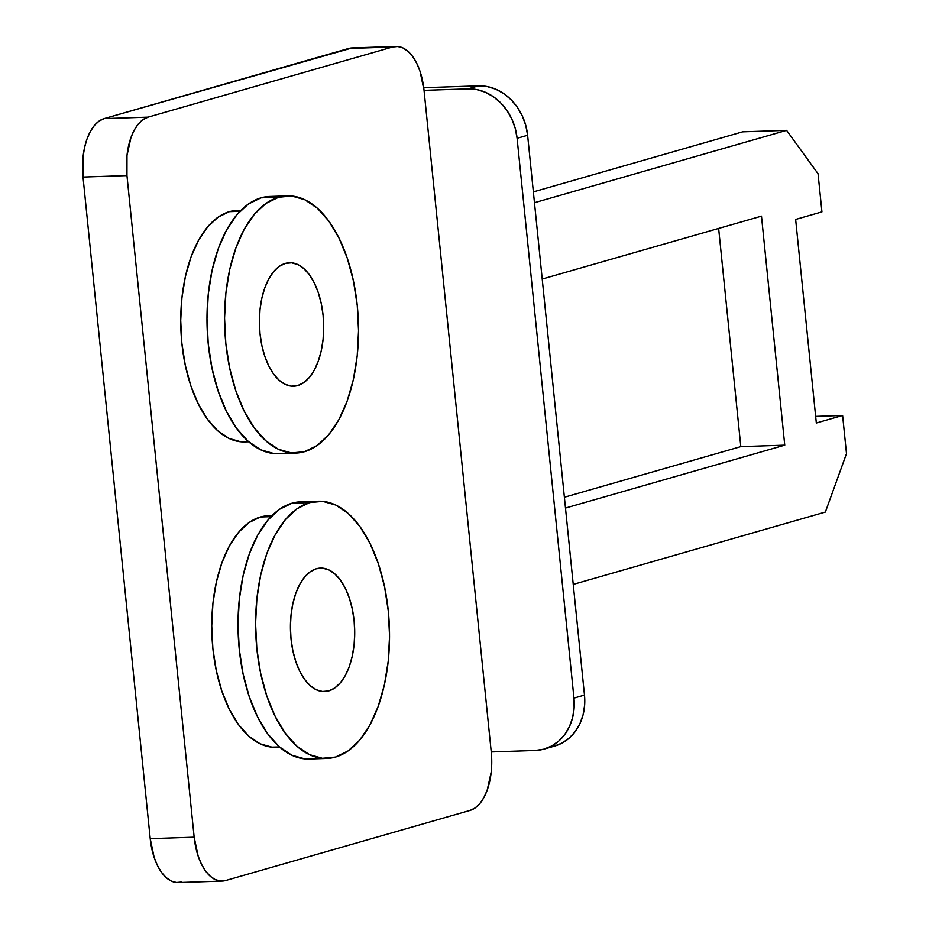 <?xml version="1.0" encoding="UTF-8"?>
<svg xmlns="http://www.w3.org/2000/svg" width="929" height="929" viewBox="0 0 929 929"><rect width="100%" height="100%" fill="white"/><g stroke="black" fill="none" stroke-linecap="round" stroke-linejoin="round"><path stroke-width="1.39" d="M297.756 385.547L291.474 386.139L285.203 384.362L279.176 380.286L273.625 374.062L268.76 365.933L264.777 356.202L261.815 345.263L260.004 333.523L259.4 321.434L260.027 309.462L261.873 298.07L264.858 287.688L268.864 278.723L273.741 271.512L279.304 266.344L285.342 263.406A61.767 32.109 -91.9 0 1 289.476 262.744A61.767 32.109 -91.9 0 1 323.431 319.402A61.767 32.109 -91.9 0 1 297.756 385.547A61.767 32.109 -91.9 0 1 293.622 386.209A61.767 32.109 -91.9 0 1 259.667 329.551A61.767 32.109 -91.9 0 1 285.342 263.406L291.613 262.814L297.884 264.591L303.922 268.667L309.473 274.891L314.327 283.02L318.322 292.74L321.283 303.678L323.095 315.419L323.698 327.507L323.071 339.48L321.225 350.883L318.241 361.253L314.234 370.23L309.357 377.429L303.783 382.609L297.756 385.547M269.933 196.449L261.049 197.831A128.678 66.888 88.1 0 0 207.539 335.636A128.678 66.888 88.1 0 0 278.282 453.666L295.863 453.073A128.678 66.888 -91.9 0 1 225.12 335.044A128.678 66.888 -91.9 0 1 278.619 197.238L261.049 197.831L248.473 203.962L236.872 214.738L226.711 229.753L218.35 248.426L212.137 270.06L208.305 293.796L206.981 318.74L208.247 343.916L212.033 368.383L218.187 391.179L226.502 411.431L236.628 428.362L248.194 441.333L260.759 449.822L273.823 453.526M287.235 195.868L269.654 196.46A128.678 66.888 88.1 0 0 261.049 197.831L278.619 197.238A128.678 66.888 -91.9 0 1 287.235 195.868A128.678 66.888 -91.9 0 1 357.967 313.897A128.678 66.888 -91.9 0 1 304.468 451.703A128.678 66.888 -91.9 0 1 295.863 453.073M248.484 441.589L240.878 441.786L229.115 438.453L217.816 430.812L207.411 419.142L198.283 403.894L190.805 385.674L185.266 365.155L181.852 343.138L180.725 320.47L181.91 298.023L185.359 276.668L190.956 257.205L198.481 240.39L207.631 226.873L218.06 217.177L229.382 211.661L239.961 211.313L229.382 211.661A115.811 60.199 88.1 0 0 181.225 335.683A115.811 60.199 88.1 0 0 244.896 441.914L248.717 441.786M271.965 515.653L268.144 515.781A115.811 60.199 88.1 0 0 260.399 517.012L270.978 516.663L260.399 517.012A115.811 60.199 88.1 0 0 212.242 641.033A115.811 60.199 88.1 0 0 275.913 747.264L279.734 747.137M328.773 690.897L322.491 691.49L316.22 689.713L310.193 685.637L304.642 679.413L299.777 671.284L295.794 661.564L292.832 650.625L291.021 638.885L290.417 626.796L291.044 614.824L292.89 603.42L295.875 593.05L299.881 584.074L304.758 576.874L310.321 571.695L316.359 568.757A61.767 32.109 -91.9 0 1 320.493 568.095A61.767 32.109 -91.9 0 1 354.448 624.752A61.767 32.109 -91.9 0 1 328.773 690.897A61.767 32.109 -91.9 0 1 324.639 691.559A61.767 32.109 -91.9 0 1 290.684 634.902A61.767 32.109 -91.9 0 1 316.359 568.757L322.63 568.165L328.901 569.941L334.928 574.017L340.49 580.242L345.344 588.371L349.339 598.102L352.3 609.041L354.112 620.781L354.715 632.87L354.088 644.842L352.242 656.234L349.258 666.616L345.251 675.58L340.362 682.792L334.8 687.959L328.773 690.897M318.252 501.23L300.671 501.823A128.678 66.888 88.1 0 0 292.066 503.193A128.678 66.888 88.1 0 0 238.556 640.987A128.678 66.888 88.1 0 0 309.299 759.016L326.88 758.436A128.678 66.888 -91.9 0 1 256.137 640.406A128.678 66.888 -91.9 0 1 309.636 502.601L292.066 503.193L309.636 502.601A128.678 66.888 -91.9 0 1 318.252 501.23A128.678 66.888 -91.9 0 1 388.984 619.26A128.678 66.888 -91.9 0 1 335.485 757.065A128.678 66.888 -91.9 0 1 326.88 758.436M821.933 211.882L818.054 173.723L786.596 130.362L742.654 131.837L533.362 191.885L742.654 131.837L786.596 130.362L534.465 202.696L786.596 130.362L818.054 173.723L821.933 211.882L795.642 219.43L821.933 211.882M846.493 453.631L842.615 415.46L815.65 416.366L842.615 415.46L816.324 422.997L795.642 219.43L816.324 422.997L842.615 415.46L846.493 453.631L825.37 512.065L846.493 453.631M542.222 279.037L761.49 216.132L784.75 445.154L740.808 446.628L718.64 228.429L740.808 446.628L784.75 445.154L565.482 508.058L784.75 445.154L761.49 216.132L542.222 279.037M564.379 497.236L740.808 446.628L564.379 497.236M573.239 584.399L825.37 512.065L573.239 584.399M335.485 757.065L348.061 750.934L359.651 740.158L369.823 725.143L378.173 706.458L384.397 684.836L388.229 661.1L389.553 636.156L388.287 610.968L384.501 586.513L378.335 563.717L370.032 543.465L359.906 526.534L348.329 513.563L335.775 505.062L322.711 501.37L309.636 502.601L297.071 508.72L285.47 519.497L275.298 534.512L266.948 553.196L260.735 574.819L256.892 598.555L255.58 623.498L256.834 648.686L260.619 673.142L266.786 695.937L275.1 716.189L285.226 733.132L296.792 746.092L309.357 754.592L322.421 758.296L335.485 757.065M517.093 138.293L573.959 698.109L584.48 695.089L527.614 135.274L517.093 138.293L527.614 135.274A51.467 43.605 -106 0 0 478.505 85.851L467.984 88.87A51.467 43.605 74 0 1 517.093 138.293L515.247 128.388L511.774 118.924L506.816 110.261L500.568 102.736L493.264 96.628L485.193 92.18L476.658 89.567L467.984 88.87L424.042 90.345L491.244 751.944L535.185 750.469L543.662 749.215L551.605 746.033L558.724 741.075L564.751 734.525L569.431 726.629L572.589 717.699L574.122 708.061L573.959 698.109A51.467 43.605 74 0 1 544.208 749.053A51.467 43.605 74 0 1 535.185 750.469L491.244 751.944L424.042 90.345L467.984 88.87L478.505 85.851L423.729 87.698L478.505 85.851L487.168 86.548L495.714 89.161L503.785 93.62L511.089 99.717L517.337 107.253L522.295 115.916L525.756 125.38L527.614 135.274L584.48 695.089L573.959 698.109L517.093 138.293M544.208 749.053L554.729 746.045A51.467 43.605 -106 0 0 584.48 695.089L584.643 705.053L583.11 714.68L579.94 723.61L575.26 731.506L569.245 738.067L562.126 743.014L554.172 746.196M300.95 501.811L292.066 503.193L279.49 509.313L267.889 520.089L257.728 535.104L249.367 553.789L243.154 575.411L239.322 599.147L237.998 624.091L239.264 649.278L243.05 673.734L249.204 696.529L257.519 716.782L267.645 733.713L279.211 746.684L291.776 755.184L304.84 758.888M225.619 880.529L470.12 810.39L475.149 807.94L479.782 803.62L483.858 797.616L487.191 790.149L491.22 771.999L491.244 751.944A51.467 26.755 -91.9 0 1 470.12 810.39L225.619 880.529A51.467 26.755 -91.9 0 1 222.182 881.075A51.467 26.755 -91.9 0 1 194.161 837.18L198.144 856.073L201.465 864.179L205.518 870.949L210.14 876.14L215.168 879.542L220.394 881.017L225.619 880.529M396.021 46.45L352.079 47.925A51.467 26.755 88.1 0 0 348.63 48.471L392.572 46.996A51.467 26.755 -91.9 0 1 396.021 46.45A51.467 26.755 -91.9 0 1 424.042 90.345L420.059 71.452L416.738 63.346L412.685 56.576L408.052 51.385L403.035 47.983L397.809 46.508L392.572 46.996L148.083 117.147L143.043 119.586L138.409 123.905L134.345 129.909L131.001 137.376L126.983 155.526L126.959 175.581L194.161 837.18L150.219 838.655L83.018 177.056L126.959 175.581A51.467 26.755 -91.9 0 1 148.083 117.147L104.129 118.61A51.467 26.755 88.1 0 0 83.018 177.056L126.959 175.581L194.161 837.18L150.219 838.655A51.467 26.755 88.1 0 0 178.229 882.55L222.182 881.075M240.948 210.302L237.127 210.43A115.811 60.199 88.1 0 0 229.382 211.661L237.383 210.418M279.501 746.939L271.895 747.148L260.132 743.815L248.833 736.163L238.428 724.492L229.3 709.257L221.822 691.025L216.283 670.506L212.869 648.5L211.742 625.832L212.927 603.385L216.376 582.018L221.973 562.556L229.486 545.741L238.648 532.224L249.077 522.528L260.399 517.012L268.4 515.781M392.572 46.996L148.083 117.147L104.129 118.61L348.63 48.471L392.572 46.996M352.184 47.925L104.129 118.61L99.101 121.06L94.468 125.38L90.403 131.384L87.059 138.851L84.574 147.502L83.029 157.001L83.018 177.056L150.219 838.655L154.191 857.548L157.524 865.654L161.576 872.424L166.198 877.615L171.215 881.017L176.452 882.492L181.678 882.004M304.468 451.703L317.044 445.583L328.634 434.807L338.806 419.792L347.156 401.107L353.38 379.485L357.212 355.749L358.536 330.805L357.27 305.618L353.484 281.162L347.33 258.367L339.015 238.114L328.889 221.172L317.312 208.212L304.758 199.712L291.694 196.007L278.619 197.238L266.054 203.37L254.453 214.146L244.281 229.161L235.931 247.846L229.718 269.468L225.875 293.204L224.563 318.148L225.817 343.335L229.602 367.791L235.769 390.586L244.083 410.839L254.209 427.77L265.775 440.741L278.34 449.241L291.404 452.934L304.468 451.703"/></g></svg>
